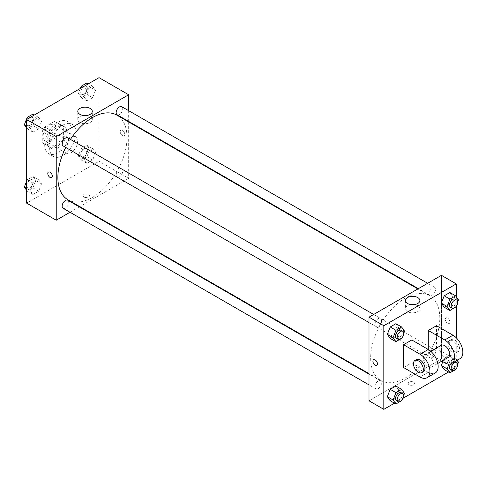 <?xml version="1.0" encoding="UTF-8"?>
<svg xmlns="http://www.w3.org/2000/svg" width="487" height="487" viewBox="0 0 487 487"><rect width="100%" height="100%" fill="white"/><g stroke="black" fill="none" stroke-linecap="round" stroke-linejoin="round"><path stroke-width="0.37" stroke-dasharray="2.44 1.83" d="M64.461 148.931A9.314 5.375 120 0 0 66.384 153.198A9.314 5.375 120 0 0 75.698 147.817A9.314 5.375 120 0 0 75.698 137.066A9.314 5.375 120 0 0 68.521 139.562A9.314 5.375 120 0 0 64.461 148.931M43.057 136.579A9.314 5.375 120 0 0 44.987 140.84A9.314 5.375 120 0 0 54.3 135.465A9.314 5.375 120 0 0 54.3 124.709A9.314 5.375 120 0 0 47.123 127.204A9.314 5.375 120 0 0 43.057 136.579M44.81 127.01L54.471 121.433A12.504 7.22 120 0 1 55.895 121.945A12.504 7.22 120 0 1 57.052 122.919L57.052 134.077A12.504 7.22 120 0 1 54.471 138.539L44.81 144.115A12.504 7.22 120 0 1 43.392 143.604A12.504 7.22 120 0 1 42.235 142.63L42.235 131.478A12.504 7.22 120 0 1 44.81 127.01L51.397 130.814L61.058 125.232L54.471 121.433M54.471 138.539L61.058 142.344L51.397 147.92L44.81 144.115M42.235 142.63L48.822 146.429L48.822 135.276L42.235 131.478M48.822 146.429A12.504 7.22 120 0 0 49.972 147.409A12.504 7.22 120 0 0 51.397 147.92M61.058 142.344A12.504 7.22 120 0 0 63.633 137.876L57.052 134.077M61.058 125.232A12.504 7.22 120 0 1 62.482 125.743A12.504 7.22 120 0 1 63.633 126.723L63.633 137.876M51.397 130.814A12.504 7.22 120 0 0 48.822 135.276M56.23 147.031A12.802 7.39 -60 0 1 49.826 147.664A12.802 7.39 -60 0 1 49.826 132.878A12.802 7.39 -60 0 1 62.628 125.488A12.802 7.39 -60 0 1 64.594 135.751A12.802 7.39 -60 0 1 56.23 147.031M57.874 147.981A12.802 7.39 120 0 0 66.238 136.701A12.802 7.39 120 0 0 64.278 126.437A12.802 7.39 120 0 0 54.41 129.871A12.802 7.39 120 0 0 48.822 142.752A12.802 7.39 120 0 0 51.47 148.614A12.802 7.39 120 0 0 57.874 147.981M63.633 126.723L57.052 122.919M44.707 145.132A18.622 10.751 120 0 0 48.56 153.655A18.622 10.751 120 0 0 67.188 142.904A18.622 10.751 120 0 0 67.188 121.397A18.622 10.751 120 0 0 52.833 126.389A18.622 10.751 120 0 0 44.707 145.132M49.644 147.981A18.622 10.751 120 0 0 53.497 156.51A18.622 10.751 120 0 0 72.125 145.753A18.622 10.751 120 0 0 72.125 124.252A18.622 10.751 120 0 0 57.77 129.238A18.622 10.751 120 0 0 49.644 147.981M95.513 152.675L92.664 160.022L86.96 163.315L84.105 159.261L86.96 151.907L92.664 148.62L95.513 152.675L92.664 160.022L86.96 163.315L84.105 159.261L86.96 151.907L92.664 148.62L95.513 152.675L89.748 149.345L86.899 156.698L81.195 159.986L78.346 155.931L81.195 148.584L86.899 145.29L89.748 149.345M95.513 90.326L92.664 97.674L86.96 100.967L84.105 96.907L86.96 89.559L92.664 86.266L95.513 90.326L92.664 97.674L86.96 100.967L84.105 96.907L86.96 89.559L92.664 86.266L95.513 90.326L89.748 86.996L86.899 94.344L81.195 97.637L78.346 93.583L80.343 88.439M99.031 77.652L99.031 161.288L26.596 203.109M41.517 183.849L38.668 191.196L32.964 194.49L30.109 190.435L32.964 183.082L38.668 179.788L41.517 183.849L38.668 191.196L32.964 194.49L30.109 190.435L32.964 183.082L38.668 179.788L41.517 183.849L35.758 180.519L32.903 187.872L27.199 191.16L26.596 190.301M41.517 121.5L38.668 128.848L32.964 132.141L30.109 128.081L32.964 120.733L38.668 117.44L41.517 121.5L38.668 128.848L32.964 132.141L30.109 128.081L32.964 120.733L38.668 117.44L41.517 121.5L35.758 118.171L32.903 125.518L27.199 128.811L26.596 127.953M128.659 121.945L128.659 178.394L99.031 161.288M128.659 178.394L79.771 206.622M79.32 206.884L70.006 212.259M84.008 197.046A3.202 1.851 0 0 0 87.496 197.448A3.202 1.851 0 0 0 89.474 195.744A3.202 1.851 0 0 0 86.272 193.893A3.202 1.851 0 0 0 83.07 195.744A3.202 1.851 0 0 0 84.008 197.046A3.202 1.851 0 0 0 87.496 197.448A3.202 1.851 0 0 0 89.474 195.737A3.202 1.851 0 0 0 86.272 193.893A3.202 1.851 0 0 0 83.07 195.737A3.202 1.851 0 0 0 84.008 197.046M67.997 199.828A48.889 28.228 120 0 0 116.886 171.601A48.889 28.228 120 0 0 116.886 115.145M70.438 139.404A48.889 28.228 120 0 0 65.782 147.47M128.659 110.671L128.659 121.421M117.111 114.755A4.657 2.691 120 0 0 121.768 112.071A4.657 2.691 120 0 0 121.768 106.69M116.15 174.973A4.657 2.691 120 0 0 117.111 177.104A4.657 2.691 120 0 0 121.768 174.419A4.657 2.691 120 0 0 121.768 169.044A4.657 2.691 120 0 0 118.183 170.292A4.657 2.691 120 0 0 116.15 174.973M63.115 208.278A4.657 2.691 120 0 0 67.772 205.593A4.657 2.691 120 0 0 67.772 200.218M67.772 137.864A4.657 2.691 -60 0 1 68.74 140A4.657 2.691 -60 0 1 66.707 144.682A4.657 2.691 -60 0 1 63.115 145.93M120.222 131.709A3.202 1.851 -120 0 0 121.622 134.929A3.202 1.851 -120 0 0 124.088 135.788A3.202 1.851 -120 0 0 124.088 132.087A3.202 1.851 -120 0 0 120.886 130.242A3.202 1.851 -120 0 0 120.222 131.709A3.202 1.851 -120 0 0 121.622 134.929A3.202 1.851 -120 0 0 124.088 135.788A3.202 1.851 -120 0 0 124.088 132.093A3.202 1.851 -120 0 0 120.886 130.242A3.202 1.851 -120 0 0 120.222 131.709M48.456 172.057L48.456 172.057A3.202 1.851 60 0 1 50.922 172.915A3.202 1.851 60 0 1 52.322 176.136A3.202 1.851 60 0 1 51.659 177.603L51.652 177.603M86.789 115.449A7.25 4.182 180 0 1 92.287 119.51A7.25 4.182 180 0 1 87.812 123.375A7.25 4.182 180 0 1 79.911 122.468A7.25 4.182 180 0 1 77.786 119.51A7.25 4.182 180 0 1 83.277 115.449M370.65 358.024A48.889 28.228 120 0 0 380.779 380.408A48.889 28.228 120 0 0 429.668 352.18A48.889 28.228 120 0 0 429.668 295.725A48.889 28.228 120 0 0 391.992 308.825A48.889 28.228 120 0 0 370.65 358.024M381.516 320.58A4.657 2.691 -60 0 1 379.483 325.267A4.657 2.691 -60 0 1 375.897 326.515A4.657 2.691 -60 0 1 375.897 321.134A4.657 2.691 -60 0 1 380.554 318.449A4.657 2.691 -60 0 1 381.516 320.58M428.925 355.559A4.657 2.691 120 0 0 429.893 357.689A4.657 2.691 120 0 0 434.55 354.999A4.657 2.691 120 0 0 434.55 349.623A4.657 2.691 120 0 0 430.958 350.871A4.657 2.691 120 0 0 428.925 355.559M374.935 386.733A4.657 2.691 120 0 0 375.897 388.863A4.657 2.691 120 0 0 380.554 386.173A4.657 2.691 120 0 0 380.554 380.797A4.657 2.691 120 0 0 376.962 382.045A4.657 2.691 120 0 0 374.935 386.733M428.925 293.204A4.657 2.691 120 0 0 429.893 295.341A4.657 2.691 120 0 0 434.55 292.65A4.657 2.691 120 0 0 434.55 287.275A4.657 2.691 120 0 0 430.958 288.523A4.657 2.691 120 0 0 428.925 293.204M441.441 358.98L369.006 400.795L441.441 358.98L441.441 302.877L441.441 358.98L456.252 367.533L448.466 372.031M441.441 275.338L441.441 302.877L441.441 275.338M32.903 114.116L35.758 118.171M26.761 123.363A4.657 2.691 120 0 0 27.722 125.5A4.657 2.691 120 0 0 32.379 122.809A4.657 2.691 120 0 0 32.379 117.434A4.657 2.691 120 0 0 28.794 118.682A4.657 2.691 120 0 0 26.761 123.363A4.657 2.691 120 0 0 27.71 125.488A4.657 2.691 120 0 0 32.367 122.803A4.657 2.691 120 0 0 32.367 117.422A4.657 2.691 120 0 0 28.782 118.67A4.657 2.691 120 0 0 26.748 123.357M38.668 128.848L32.903 125.518M32.964 132.141L27.199 128.811M30.109 128.081L26.596 126.054M32.964 120.733L28.684 118.262M38.668 117.44L34.388 114.969M86.899 82.942L89.748 86.996M80.757 92.189A4.657 2.691 120 0 0 81.719 94.326A4.657 2.691 120 0 0 86.376 91.635A4.657 2.691 120 0 0 86.376 86.26A4.657 2.691 120 0 0 82.79 87.508A4.657 2.691 120 0 0 80.757 92.189A4.657 2.691 120 0 0 81.706 94.314A4.657 2.691 120 0 0 86.363 91.629A4.657 2.691 120 0 0 86.363 86.248A4.657 2.691 120 0 0 82.778 87.496A4.657 2.691 120 0 0 80.745 92.183M92.664 97.674L86.899 94.344M86.96 100.967L81.195 97.637M84.105 96.907L78.346 93.583M86.96 89.559L82.68 87.088M92.664 86.266L88.378 83.794M26.596 181.316L27.199 179.758L32.903 176.464L35.758 180.519M26.761 185.717A4.657 2.691 120 0 0 27.722 187.848A4.657 2.691 120 0 0 32.379 185.157A4.657 2.691 120 0 0 32.379 179.782A4.657 2.691 120 0 0 28.794 181.03A4.657 2.691 120 0 0 26.761 185.717M38.668 191.196L32.903 187.872M32.964 194.49L27.199 191.16M30.109 190.435L26.596 188.402M32.964 183.082L27.199 179.758M38.668 179.788L32.903 176.464M26.748 185.705A4.657 2.691 120 0 0 27.71 187.836A4.657 2.691 120 0 0 32.367 185.151A4.657 2.691 120 0 0 32.367 179.776A4.657 2.691 120 0 0 28.782 181.024A4.657 2.691 120 0 0 26.748 185.705M80.757 154.543A4.657 2.691 120 0 0 81.719 156.674A4.657 2.691 120 0 0 86.376 153.983A4.657 2.691 120 0 0 86.376 148.608A4.657 2.691 120 0 0 82.79 149.856A4.657 2.691 120 0 0 80.757 154.543A4.657 2.691 120 0 0 81.706 156.662A4.657 2.691 120 0 0 86.363 153.977A4.657 2.691 120 0 0 86.363 148.602A4.657 2.691 120 0 0 82.778 149.85A4.657 2.691 120 0 0 80.745 154.531M92.664 160.022L86.899 156.698M86.96 163.315L81.195 159.986M84.105 159.261L78.346 155.931M86.96 151.907L81.195 148.584M92.664 148.62L86.899 145.29M403.729 333.071L401.83 337.966M396.473 338.392A4.657 2.691 120 0 0 401.13 335.707A4.657 2.691 120 0 0 401.13 330.326M404.502 331.069L398.743 327.739L395.894 335.093L390.19 338.38L395.894 335.093L401.653 338.416M398.743 327.739L395.894 323.685L398.743 327.739L395.894 335.093M457.725 301.897L455.826 306.792M450.469 307.218A4.657 2.691 120 0 0 455.126 304.533A4.657 2.691 120 0 0 455.126 299.152M458.498 299.895L452.74 296.565L449.885 303.918L444.187 307.212L449.885 303.918L455.649 307.242M452.74 296.565L449.885 292.51L452.74 296.565L449.885 303.918M403.729 395.42L401.83 400.314M396.473 400.74A4.657 2.691 120 0 0 401.13 398.056A4.657 2.691 120 0 0 401.13 392.674M404.502 393.417L398.743 390.093L395.894 397.441L390.19 400.734L395.894 397.441L401.653 400.764M398.743 390.093L395.894 386.033L398.743 390.093L395.894 397.441M457.725 364.246L455.826 369.14M448.923 364.124L449.945 361.482L455.649 358.188L457.153 360.331M450.469 369.566A4.657 2.691 120 0 0 455.126 366.881A4.657 2.691 120 0 0 455.126 361.5A4.657 2.691 120 0 0 450.627 363.929M458.498 362.243L452.74 358.919L449.885 366.267L444.187 369.56L449.885 366.267L455.649 369.59M449.945 361.482L444.187 358.152L442.817 361.677L444.187 358.152L449.885 354.859L452.74 358.919L449.885 366.267M455.649 358.188L449.885 354.859L452.74 358.919M376.78 365.311L376.78 365.311A3.202 1.851 -120 0 0 376.78 361.616A3.202 1.851 -120 0 0 373.578 359.765L373.578 359.765M410.876 304.588A7.25 4.182 0 0 0 405.379 308.648A7.25 4.182 0 0 0 412.629 312.831A7.25 4.182 0 0 0 419.879 308.648A7.25 4.182 0 0 0 417.755 305.684A7.25 4.182 0 0 0 414.388 304.588M447.614 318.108A3.202 1.851 -120 0 0 446.013 317.95A3.202 1.851 -120 0 0 446.013 321.645A3.202 1.851 -120 0 0 449.215 323.496A3.202 1.851 -120 0 0 449.702 320.927A3.202 1.851 -120 0 0 447.614 318.108A3.202 1.851 60 0 1 449.702 320.927A3.202 1.851 60 0 1 449.209 323.496A3.202 1.851 60 0 1 446.013 321.645A3.202 1.851 60 0 1 446.013 317.95A3.202 1.851 60 0 1 447.608 318.108M456.252 296.699L456.252 306.268M456.252 337.771L456.252 367.533M413.658 384.76A3.202 1.851 0 0 0 414.595 383.452A3.202 1.851 0 0 0 411.393 381.601A3.202 1.851 0 0 0 408.191 383.452A3.202 1.851 0 0 0 410.17 385.156A3.202 1.851 0 0 0 413.658 384.76A3.202 1.851 180 0 1 410.17 385.156A3.202 1.851 180 0 1 408.191 383.452A3.202 1.851 180 0 1 411.393 381.601A3.202 1.851 180 0 1 414.595 383.452A3.202 1.851 180 0 1 413.658 384.754M403.199 398.165L394.47 403.206M444.187 358.152L449.885 354.859M459.947 358.718A13.971 8.066 60 0 1 452.965 358.024L436.498 348.522L428.268 353.276L428.268 349.471M436.498 348.522L436.498 325.712M403.577 367.533L411.807 362.778L411.807 339.969M433.211 363.728A6.982 4.03 60 0 1 431.762 366.924A6.982 4.03 60 0 1 424.78 362.894A6.982 4.03 60 0 1 424.78 354.828A6.982 4.03 60 0 1 430.161 356.703A6.982 4.03 60 0 1 433.211 363.728M411.807 362.778L428.268 372.281A13.971 8.066 -120 0 0 435.256 372.975M448.223 357.421A6.982 4.03 60 0 1 441.24 353.392A6.982 4.03 60 0 1 441.24 345.326M441.837 361.111L428.268 353.276M423.532 371.678A6.982 4.03 60 0 1 416.549 367.648A6.982 4.03 60 0 1 416.549 359.583M448.022 343.767A6.982 4.03 60 0 1 449.471 340.571A6.982 4.03 60 0 1 456.453 344.607A6.982 4.03 60 0 1 456.453 352.667A6.982 4.03 60 0 1 451.072 350.798A6.982 4.03 60 0 1 448.022 343.767M449.671 342.818A6.982 4.03 -120 0 0 452.721 349.849A6.982 4.03 -120 0 0 458.103 351.717A6.982 4.03 -120 0 0 458.103 343.658A6.982 4.03 -120 0 0 451.114 339.622A6.982 4.03 -120 0 0 449.671 342.818M428.268 372.281L420.038 377.035M452.965 358.024L444.734 362.778M44.987 140.84L66.384 153.198M54.3 124.709L75.698 137.066M64.278 126.437L62.628 125.488M51.47 148.614L49.826 147.664M62.482 125.743L55.895 121.945M49.972 147.409L43.392 143.604M72.125 124.252L67.188 121.397M53.497 156.51L48.56 153.655M92.287 119.51L92.287 111.389M77.786 119.51L77.786 111.389M429.668 295.725L417.895 288.931M380.779 380.408L369.006 373.608M369.006 322.534L375.897 326.515M373.663 314.468L380.554 318.449M434.55 349.623L121.768 169.044M429.893 357.689L117.111 177.104M380.554 380.797L369.006 374.132M375.897 388.863L369.006 384.882M434.55 287.275L427.659 283.294M429.893 295.341L418.345 288.669M405.379 300.528L405.379 308.648M419.879 300.528L419.879 308.648M431.762 366.924L437.813 363.436M424.78 354.828L430.825 351.34M451.114 339.622L449.471 340.571M458.103 351.717L456.453 352.667"/><path stroke-width="0.73" d="M70.006 212.259L56.23 220.215L26.596 203.109L26.596 119.467L99.031 77.652L128.659 94.758L128.659 110.671M79.771 206.622L79.32 206.884M65.782 147.47A48.889 28.228 120 0 0 57.874 177.445A48.889 28.228 120 0 0 67.997 199.828L369.006 373.608M417.895 288.931L116.886 115.145A48.889 28.228 120 0 0 70.438 139.404M128.659 121.421L128.659 121.945M56.23 220.215L56.23 136.579L128.659 94.758M427.659 283.294L121.768 106.69A4.657 2.691 120 0 0 118.183 107.937A4.657 2.691 120 0 0 116.15 112.625A4.657 2.691 120 0 0 117.111 114.755L418.345 288.669M369.006 374.132L67.772 200.218A4.657 2.691 120 0 0 64.187 201.466A4.657 2.691 120 0 0 62.153 206.147A4.657 2.691 120 0 0 63.115 208.278L369.006 384.882M369.006 322.534L63.115 145.93A4.657 2.691 -60 0 1 63.115 140.554A4.657 2.691 -60 0 1 67.772 137.864L373.663 314.468M56.23 136.579L26.596 119.467M79.911 114.348A7.25 4.182 180 0 1 77.786 111.389A7.25 4.182 180 0 1 85.036 107.207A7.25 4.182 180 0 1 92.287 111.389A7.25 4.182 180 0 1 87.812 115.255A7.25 4.182 180 0 1 79.911 114.348M52.316 176.142A3.202 1.851 60 0 1 51.652 177.603A3.202 1.851 60 0 1 48.456 175.758A3.202 1.851 60 0 1 48.456 172.057A3.202 1.851 60 0 1 50.922 172.915A3.202 1.851 60 0 1 52.316 176.142M51.659 177.603A3.202 1.851 60 0 1 48.456 175.758A3.202 1.851 60 0 1 48.456 172.057M83.277 115.449A7.25 4.182 180 0 1 86.789 115.449M394.47 403.206L383.823 409.348L369.006 400.795L369.006 317.159L441.441 275.338L456.252 283.891L456.252 296.699M26.596 127.953L24.35 124.757L27.199 117.41L32.903 114.116L34.388 114.969M26.596 126.054L24.35 124.757M28.684 118.262L27.199 117.41M80.343 88.439L81.195 86.236L86.899 82.942L88.378 83.794M82.68 87.088L81.195 86.236M26.596 190.301L24.35 187.105L26.596 181.316M26.596 188.402L24.35 187.105M401.83 337.966L395.949 341.71L393.1 337.655L395.949 330.302L401.653 327.014L404.502 331.069L403.729 333.071M402.779 331.276L401.13 330.326A4.657 2.691 120 0 0 397.544 331.574A4.657 2.691 120 0 0 395.511 336.261A4.657 2.691 120 0 0 396.473 338.392L398.123 339.342A4.657 2.691 120 0 0 402.779 336.657A4.657 2.691 120 0 0 402.779 331.276A4.657 2.691 120 0 0 399.188 332.524A4.657 2.691 120 0 0 397.155 337.211A4.657 2.691 120 0 0 398.123 339.342M395.949 341.71L390.19 338.38L387.335 334.326L390.19 326.978L395.894 323.685L401.653 327.014M393.1 337.655L387.335 334.326L390.19 326.978L395.894 323.685M395.949 330.302L390.19 326.978M455.826 306.792L449.945 310.536L447.096 306.481L449.945 299.128L455.649 295.84L458.498 299.895L457.725 301.897M456.769 300.102L455.126 299.152A4.657 2.691 120 0 0 451.54 300.4A4.657 2.691 120 0 0 449.507 305.087A4.657 2.691 120 0 0 450.469 307.218L452.119 308.168A4.657 2.691 120 0 0 456.769 305.483A4.657 2.691 120 0 0 456.769 300.102A4.657 2.691 120 0 0 453.184 301.35A4.657 2.691 120 0 0 451.151 306.037A4.657 2.691 120 0 0 452.119 308.168M449.945 310.536L444.187 307.212L441.332 303.151L444.187 295.804L449.885 292.51L455.649 295.84M447.096 306.481L441.332 303.151L444.187 295.804L449.885 292.51M449.945 299.128L444.187 295.804M401.83 400.314L395.949 404.058L393.1 400.004L395.949 392.656L401.653 389.363L404.502 393.417L403.729 395.42M402.779 393.63L401.13 392.674A4.657 2.691 120 0 0 397.544 393.922A4.657 2.691 120 0 0 395.511 398.609A4.657 2.691 120 0 0 396.473 400.74L398.123 401.69A4.657 2.691 120 0 0 402.779 399.005A4.657 2.691 120 0 0 402.779 393.63A4.657 2.691 120 0 0 399.188 394.878A4.657 2.691 120 0 0 397.155 399.559A4.657 2.691 120 0 0 398.123 401.69M395.949 404.058L390.19 400.734L387.335 396.674L390.19 389.326L395.894 386.033L401.653 389.363M393.1 400.004L387.335 396.674L390.19 389.326L395.894 386.033M395.949 392.656L390.19 389.326M457.153 360.331L458.498 362.243L457.725 364.246M455.826 369.14L449.945 372.884L447.096 368.829L448.923 364.124M450.627 363.929A4.657 2.691 120 0 0 449.507 367.435A4.657 2.691 120 0 0 450.469 369.566L452.119 370.516A4.657 2.691 120 0 0 456.769 367.831A4.657 2.691 120 0 0 456.769 362.456A4.657 2.691 120 0 0 453.184 363.704A4.657 2.691 120 0 0 451.151 368.385A4.657 2.691 120 0 0 452.119 370.516M455.126 361.5L456.769 362.456M449.945 372.884L444.187 369.56L441.332 365.5L442.817 361.677L441.332 365.5L447.096 368.829M375.179 365.153A3.202 1.851 -120 0 0 376.78 365.311A3.202 1.851 60 0 1 375.179 365.153A3.202 1.851 60 0 1 373.085 362.334A3.202 1.851 60 0 1 373.578 359.771A3.202 1.851 -120 0 0 373.091 362.334A3.202 1.851 -120 0 0 375.179 365.153M373.578 359.771A3.202 1.851 60 0 1 376.78 361.616A3.202 1.851 60 0 1 376.78 365.311M383.823 409.348L383.823 325.712L369.006 317.159L441.441 275.338M369.006 400.795L369.006 317.159M417.755 297.563A7.25 4.182 180 0 1 419.879 300.528A7.25 4.182 180 0 1 412.629 304.71A7.25 4.182 180 0 1 405.379 300.528A7.25 4.182 180 0 1 409.859 296.656A7.25 4.182 180 0 1 417.755 297.563M383.823 325.712L456.252 283.891M414.388 304.588A7.25 4.182 0 0 0 410.876 304.588M456.252 306.268L456.252 337.771M448.466 372.031L403.199 398.165M444.187 369.56L441.332 365.5M444.187 307.212L441.332 303.151M390.19 338.38L387.335 334.326M390.19 400.734L387.335 396.674M403.577 344.723L420.038 354.226A13.971 8.066 60 0 1 429.163 366.534A13.971 8.066 60 0 1 427.02 377.729A13.971 8.066 60 0 1 420.038 377.035L403.577 367.533L403.577 344.723L411.807 339.969L428.268 349.471L428.268 330.466L436.498 325.712L452.965 335.214A13.971 8.066 60 0 1 462.09 347.523A13.971 8.066 60 0 1 459.947 358.718L451.717 363.472A13.971 8.066 60 0 1 444.734 362.778L441.837 361.111M427.02 377.729L435.256 372.975A13.971 8.066 -120 0 0 437.393 361.78A13.971 8.066 -120 0 0 428.268 349.471L420.038 354.226M430.825 351.34L441.24 345.326A6.982 4.03 60 0 1 446.622 347.194A6.982 4.03 60 0 1 449.671 354.226A6.982 4.03 60 0 1 448.223 357.421L437.813 363.436M452.965 335.214L444.734 339.969L428.268 330.466M444.734 339.969A13.971 8.066 60 0 1 453.86 352.278A13.971 8.066 60 0 1 451.717 363.472M414.9 360.532L416.549 359.583A6.982 4.03 60 0 1 421.931 361.451A6.982 4.03 60 0 1 424.974 368.482A6.982 4.03 60 0 1 423.532 371.678L421.882 372.628A6.982 4.03 60 0 1 414.9 368.598A6.982 4.03 60 0 1 414.9 360.532A6.982 4.03 60 0 1 420.281 362.401A6.982 4.03 60 0 1 423.331 369.432A6.982 4.03 60 0 1 421.882 372.628"/></g></svg>
